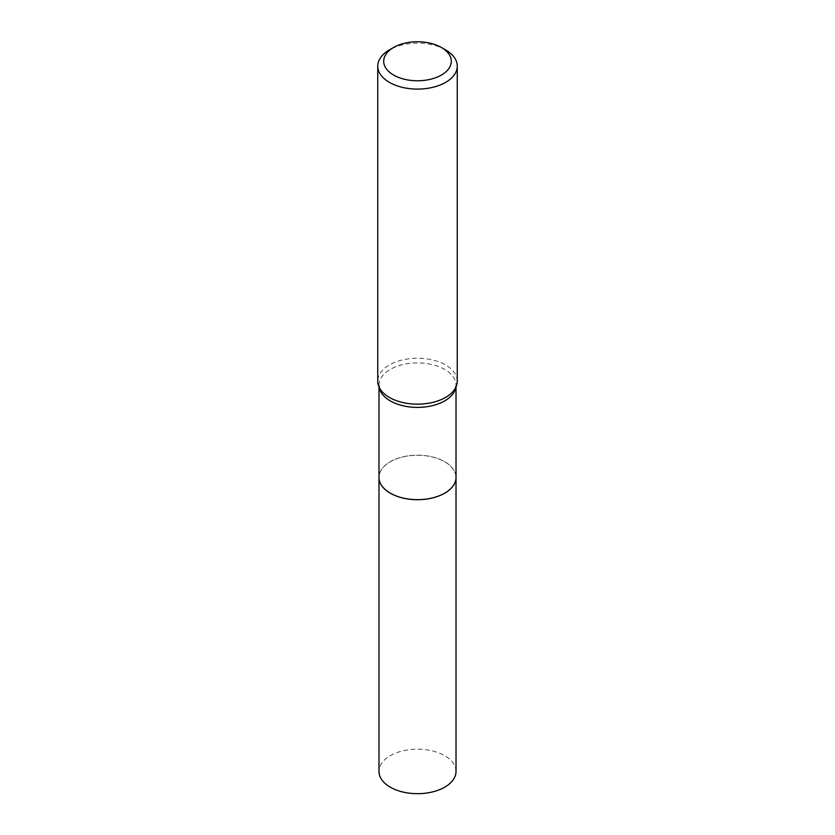 <?xml version="1.0" encoding="UTF-8"?>
<svg xmlns="http://www.w3.org/2000/svg" width="835" height="835" viewBox="0 0 835 835"><rect width="100%" height="100%" fill="white"/><g stroke="black" fill="none" stroke-linecap="round" stroke-linejoin="round"><path stroke-width="0.63" stroke-dasharray="4.17 3.13" d="M456.014 771.436A38.514 22.242 0 0 0 432.238 750.895A38.514 22.242 0 0 0 390.269 755.717A38.514 22.242 0 0 0 378.986 771.436M456.014 477.443A38.514 22.242 0 0 0 432.217 456.912A38.514 22.242 0 0 0 390.269 461.745A38.514 22.242 0 0 0 378.986 477.443M444.711 493.151A38.452 22.201 0 0 0 444.69 461.765A38.452 22.201 0 0 0 390.31 461.765A38.452 22.201 0 0 0 390.31 493.161M456.014 477.411A38.514 22.242 0 0 0 444.731 461.692A38.514 22.242 0 0 0 402.762 456.87A38.514 22.242 0 0 0 378.986 477.411M457.256 381.198A39.756 22.952 0 0 0 445.619 364.968A39.756 22.952 0 0 0 402.282 359.989A39.756 22.952 0 0 0 377.744 381.198M445.619 49.902A39.756 22.952 0 0 0 389.381 49.902M455.847 387.273A38.514 22.242 0 0 0 456.014 385.165A38.514 22.242 0 0 0 444.731 369.435A38.514 22.242 0 0 0 402.762 364.613A38.514 22.242 0 0 0 378.986 385.165A38.514 22.242 0 0 0 379.153 387.273M378.986 386.887L378.986 385.165L380.854 390.091M456.014 386.887L456.014 385.165L454.146 390.091"/><path stroke-width="1.25" d="M378.986 771.436A38.514 22.242 0 0 0 402.762 791.987A38.514 22.242 0 0 0 444.731 787.165A38.514 22.242 0 0 0 456.014 771.436L456.014 477.463A38.514 22.242 0 0 0 456.014 477.443A38.514 22.242 0 0 1 444.731 493.193A38.514 22.242 0 0 1 402.762 498.015A38.514 22.242 0 0 1 378.986 477.463A38.514 22.242 0 0 0 378.986 477.463L378.986 771.436M378.986 386.887L378.986 477.411A38.514 22.242 0 0 0 390.269 493.141L390.31 493.161A38.452 22.201 0 0 0 444.69 493.161A38.452 22.201 0 0 0 444.711 493.151L444.731 493.141A38.514 22.242 0 0 0 456.014 477.411L456.014 386.887M390.31 493.161L390.269 493.141A38.514 22.242 0 0 0 444.731 493.141M393.598 75.056A33.797 19.508 0 0 0 441.402 75.056A33.797 19.508 0 0 0 441.402 47.47L445.619 49.902A39.756 22.952 0 0 1 457.256 66.132A39.756 22.952 0 0 1 432.718 87.341A39.756 22.952 0 0 1 389.381 82.362A39.756 22.952 0 0 1 377.744 66.132A39.756 22.952 0 0 1 389.381 49.902L393.598 47.47A33.797 19.508 0 0 0 393.598 75.056M377.744 66.132L377.744 381.198A39.756 22.952 0 0 0 380.854 390.091A39.756 22.952 0 0 0 389.381 397.429A39.756 22.952 0 0 0 454.146 390.091A39.756 22.952 0 0 0 457.256 381.198L457.256 66.132M445.619 49.902L441.402 47.47A33.797 19.508 0 0 0 393.598 47.47M379.153 387.273A38.514 22.242 0 0 0 390.269 400.883A38.514 22.242 0 0 0 430.536 406.081A38.514 22.242 0 0 0 455.847 387.273"/></g></svg>
